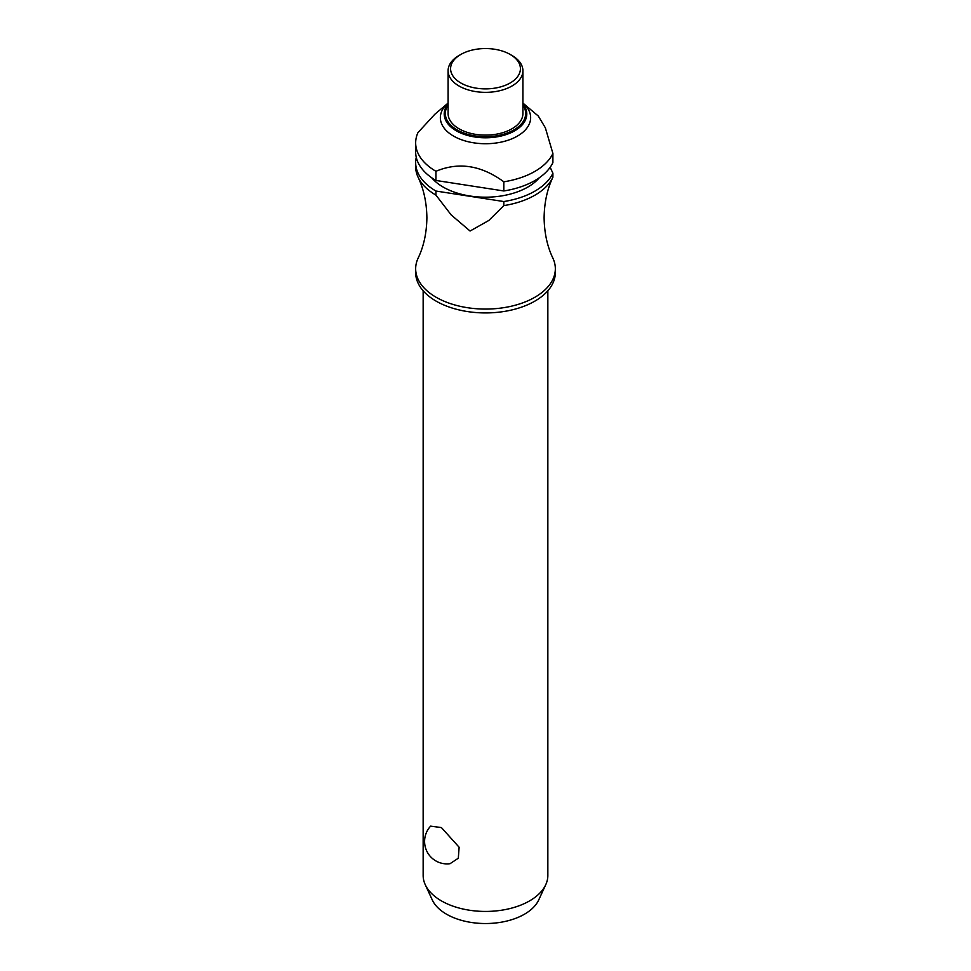 <?xml version="1.0" encoding="UTF-8"?>
<svg xmlns="http://www.w3.org/2000/svg" width="971" height="971" viewBox="0 0 971 971"><rect width="100%" height="100%" fill="white"/><g stroke="black" fill="none" stroke-linecap="round" stroke-linejoin="round"><path stroke-width="1.46" d="M503.815 205.609A69.839 40.321 0 0 0 552.887 177.28C547.268 189.017 544.343 202.502 544.112 217.722C544.343 232.955 547.268 246.44 552.887 258.165A69.839 40.321 180 0 1 555.339 268.749A69.839 40.321 180 0 1 512.227 305.999A69.839 40.321 180 0 1 436.113 297.26A69.839 40.321 180 0 1 415.661 268.749A69.839 40.321 180 0 1 418.113 258.165C423.732 246.44 426.657 232.955 426.888 217.722C426.657 202.502 423.732 189.017 418.113 177.28A69.839 40.321 0 0 0 435.943 195.11L435.943 191.044L503.815 201.543L503.815 205.609L488.814 220.466L470.085 231.025L451.199 214.943L435.943 195.11M423.15 290.766L423.15 875.429A62.35 36 0 0 0 425.249 884.69A62.35 36 0 0 0 441.404 900.882A62.35 36 0 0 0 501.679 910.203A62.35 36 0 0 0 545.751 884.69A62.35 36 0 0 0 547.85 875.429L547.85 290.766M430.626 826.139L441.404 827.571L459.125 847.234L458.312 858.218L450.046 863.692A22.442 22.442 0 0 1 430.626 826.139M555.339 268.749L555.339 272.608A69.839 40.321 180 0 1 512.227 309.858A69.839 40.321 180 0 1 436.113 301.119A69.839 40.321 180 0 1 415.661 272.608L415.661 268.749M539.366 177.705A59.862 34.555 180 0 1 443.177 187.075A59.862 34.555 180 0 1 431.634 177.705M552.9 153.454A69.839 40.321 180 0 1 503.815 181.795L503.815 190.959A69.839 40.321 180 0 0 552.9 162.618L552.9 153.454L545.35 127.808L538.298 116.035L522.908 103.084A45.152 26.059 180 0 1 514.229 137.773A45.152 26.059 180 0 1 453.578 136.098A45.152 26.059 180 0 1 448.092 103.084L434.862 114.226L417.979 132.578A69.839 40.321 180 0 0 415.661 142.883L415.661 152.046A69.839 40.321 180 0 0 435.943 180.46L435.943 171.297A69.839 40.321 180 0 1 415.661 142.883M503.815 181.795C481.191 165.252 458.567 161.756 435.943 171.297L436.21 171.187M511.96 55.468L510.188 54.449L511.96 55.468A37.408 21.605 180 0 1 522.908 70.749A37.408 21.605 180 0 1 499.822 90.704A37.408 21.605 180 0 1 459.04 86.018A37.408 21.605 180 0 1 448.092 70.749A37.408 21.605 180 0 1 459.04 55.468L460.812 54.461A34.92 20.16 180 0 1 510.188 54.449A34.92 20.16 180 0 1 510.188 54.461A34.92 20.16 180 0 1 510.188 82.972A34.92 20.16 180 0 1 460.812 82.972A34.92 20.16 180 0 1 460.812 54.461M522.908 70.749L522.908 113.51A37.408 21.605 180 0 1 499.822 133.476A37.408 21.605 180 0 1 459.04 128.791A37.408 21.605 180 0 1 448.092 113.51L448.092 70.749M545.751 884.69L538.735 899.911A55.092 31.812 180 0 1 499.798 922.438A55.092 31.812 180 0 1 446.539 914.209A55.092 31.812 180 0 1 432.265 899.911L425.249 884.69M552.887 177.28A69.839 40.321 0 0 0 552.9 177.268L552.9 173.202L550.156 167.291M435.943 191.044A69.839 40.321 180 0 1 415.661 162.643L415.661 166.696A69.839 40.321 0 0 0 418.113 177.28M552.9 173.202A69.839 40.321 180 0 1 503.815 201.543M503.815 190.959L435.943 180.46M415.661 162.643A69.839 40.321 180 0 1 416.268 157.338M522.908 103.848A41.304 23.85 180 0 1 514.703 130.806A41.304 23.85 180 0 1 456.297 130.806A41.304 23.85 180 0 1 448.092 103.848M448.092 105.086A40.163 23.183 0 0 0 457.098 129.908A40.163 23.183 0 0 0 513.902 129.908A40.163 23.183 0 0 0 522.908 105.086"/></g></svg>
